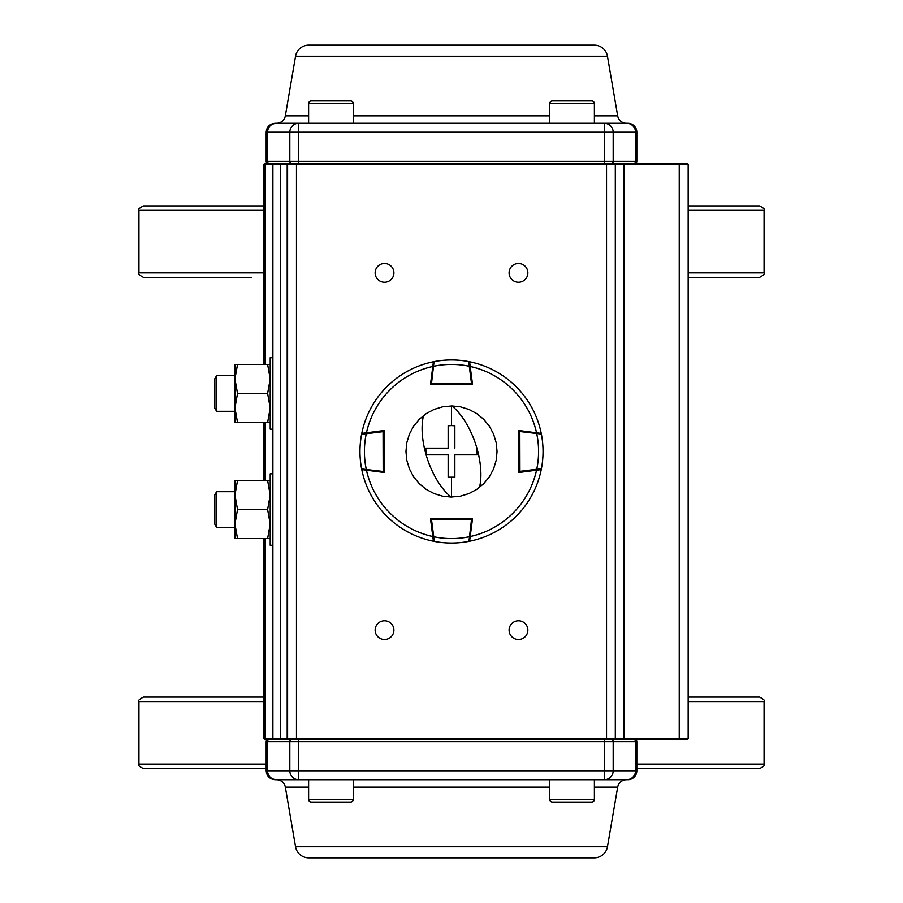 <?xml version="1.0" encoding="UTF-8"?>
<svg xmlns="http://www.w3.org/2000/svg" width="903" height="903" viewBox="0 0 903 903"><rect width="100%" height="100%" fill="white"/><g stroke="black" fill="none" stroke-linecap="round" stroke-linejoin="round"><path stroke-width="1.35" d="M636.818 768.543L759.615 768.543C763.836 766.489 765.326 764.999 764.073 764.073L636.818 764.073M266.182 764.073L138.927 764.073C137.674 764.999 139.164 766.489 143.385 768.543L266.182 768.543M688.165 701.563L764.073 701.563C765.552 701.044 764.062 699.554 759.615 697.093L688.165 697.093M263.958 697.093L143.385 697.093C138.938 699.554 137.448 701.044 138.927 701.563L263.958 701.563M263.958 205.907L143.385 205.907C138.938 208.367 137.448 209.857 138.927 210.365L263.958 210.365M688.165 210.365L764.073 210.365C765.552 209.857 764.062 208.367 759.615 205.907L688.165 205.907M263.958 272.887L138.927 272.887C137.448 273.395 138.938 274.884 143.385 277.345L251.203 277.345M688.165 277.345L759.615 277.345C764.062 274.884 765.552 273.395 764.073 272.887L688.165 272.887M549.735 779.707L549.735 799.358A2.675 2.675 0 0 0 552.422 802.033L591.713 802.033A2.675 2.675 0 0 0 594.388 799.358L594.388 779.707M572.062 802.033L560.853 802.033M308.612 799.358A2.675 2.675 0 0 0 311.287 802.033L350.578 802.033A2.675 2.675 0 0 0 353.265 799.358L308.612 799.358L308.612 779.707M353.265 779.707L353.265 799.358M594.388 103.642A2.675 2.675 0 0 0 591.713 100.967L552.422 100.967A2.675 2.675 0 0 0 549.735 103.642L594.388 103.642L594.388 123.293M549.735 123.293L549.735 103.642M572.062 100.967L560.853 100.967M214.835 524.327L214.835 494.776L216.618 491.683L216.618 527.408L214.835 524.327M214.835 408.224L214.835 378.673L216.618 375.592L216.618 411.316L214.835 408.224M353.265 123.293L353.265 103.642A2.675 2.675 0 0 0 350.578 100.967L311.287 100.967A2.675 2.675 0 0 0 308.612 103.642L308.612 123.293M270.2 364.428L237.523 364.428L234.927 378.933L237.523 393.448L234.927 407.964L237.523 422.48L267.615 422.48L270.2 407.964L267.615 393.448L237.523 393.448M267.615 364.428L270.2 378.933L267.615 393.448M270.2 422.48L267.615 422.48M237.523 364.428L234.927 364.428L234.927 422.48L237.523 422.48M270.2 480.52L237.523 480.52L234.927 495.036L237.523 509.552L234.927 524.067L237.523 538.572L267.615 538.572L270.2 524.067L267.615 509.552L237.523 509.552M267.615 480.52L270.2 495.036L267.615 509.552M270.2 538.572L267.615 538.572M237.523 480.52L234.927 480.52L234.927 538.572L237.523 538.572M448.148 448.148L448.148 425.798L448.148 448.148L425.798 448.148L426.114 454.852A53.48 25.228 71.3 0 0 451.071 497.045L460.372 496.176L468.939 493.58L476.784 489.381L483.703 483.703L489.358 476.818L493.58 468.939L496.165 460.395L497.045 451.534L496.176 442.628L493.591 434.106L489.381 426.216L483.726 419.319L476.84 413.653L468.95 409.431L460.44 406.835L451.929 405.955L442.628 406.824L434.061 409.42L426.216 413.619L419.297 419.297L413.642 426.182L409.42 434.061L406.835 442.605L405.955 451.466L406.824 460.372L409.409 468.894L413.619 476.784L419.274 483.681L426.16 489.347L434.05 493.569L442.56 496.165L451.071 497.045M448.148 425.798L451.5 425.584L451.5 405.955M451.929 405.955A53.48 25.228 71.3 0 1 476.886 448.148L477.202 454.852L454.852 454.852L454.852 477.202L448.148 477.202L448.148 454.852L426.114 454.852M448.148 477.202L448.148 454.852L425.798 454.852M451.5 425.584L454.852 425.798L454.852 448.148M451.5 497.045L451.5 477.416M362.396 433.327L366.144 432.842L366.257 433.733L361.64 434.05A91.542 91.542 0 0 0 359.958 451.5A91.542 91.542 0 0 1 361.64 434.05A0.892 0.892 0 0 1 362.396 433.327A0.892 0.892 0 0 0 361.64 434.05M384.068 431.532L366.257 433.733A87.072 87.072 0 0 0 366.257 469.267L366.144 470.158L362.396 469.673A0.892 0.892 0 0 1 361.64 468.95A91.542 91.542 0 0 1 359.958 451.5A91.542 91.542 0 0 0 361.64 468.95L383.177 471.468L383.064 430.641A0.892 0.892 0 0 1 384.068 431.532A0.892 0.892 0 0 0 383.064 430.641L369.225 432.447M361.64 468.95A0.892 0.892 0 0 0 362.396 469.673L366.46 470.192A87.072 87.072 0 0 0 432.808 536.54L430.517 518.932L472.483 518.932L470.192 536.54A87.072 87.072 0 0 0 536.54 470.192L518.932 472.483L518.932 430.517L536.54 432.808A87.072 87.072 0 0 0 470.192 366.46L472.483 384.068L430.517 384.068L432.808 366.46A87.072 87.072 0 0 0 366.46 432.808L384.068 430.517L384.068 472.483L361.764 469.583A91.542 91.542 0 0 0 433.417 541.236A91.542 91.542 0 0 1 361.764 469.583M383.177 472.359L384.068 471.58L383.064 472.359A0.892 0.892 0 0 0 384.068 471.468L383.064 472.359L383.177 471.468L384.068 471.468L383.064 472.359M469.853 363.796L469.673 362.396A0.892 0.892 0 0 0 468.95 361.64L469.267 366.257A87.072 87.072 0 0 0 433.733 366.257L432.842 366.144L433.327 362.396L432.808 366.46L433.417 361.764A91.542 91.542 0 0 0 361.764 433.417A91.542 91.542 0 0 1 433.417 361.764M434.05 361.64A0.892 0.892 0 0 0 433.327 362.396A0.892 0.892 0 0 1 434.05 361.64A91.542 91.542 0 0 1 468.95 361.64A91.542 91.542 0 0 0 434.05 361.64L431.532 383.177L471.468 383.177L469.267 366.257L470.158 366.144M471.58 384.068L472.359 383.064L471.468 383.177L471.468 384.068A0.892 0.892 0 0 0 472.359 383.064L471.58 384.068M430.641 383.177A0.892 0.892 0 0 0 431.532 384.068L430.641 383.064A0.892 0.892 0 0 0 430.641 383.177L431.42 384.068M433.147 539.204L433.327 540.604A0.892 0.892 0 0 0 434.05 541.36L433.733 536.743A87.072 87.072 0 0 0 469.267 536.743L470.158 536.856L469.673 540.604L470.192 536.54L469.583 541.236A91.542 91.542 0 0 0 541.236 469.583A91.542 91.542 0 0 1 469.583 541.236M468.95 541.36A0.892 0.892 0 0 0 469.673 540.604A0.892 0.892 0 0 1 468.95 541.36A91.542 91.542 0 0 1 434.05 541.36A91.542 91.542 0 0 0 468.95 541.36L471.468 519.823L431.532 519.823L433.733 536.743L432.842 536.856M431.42 518.932L430.641 519.936L431.532 519.823L431.532 518.932A0.892 0.892 0 0 0 430.641 519.936L431.42 518.932L430.641 519.936A0.892 0.892 0 0 1 431.532 518.932M472.359 519.823A0.892 0.892 0 0 0 471.468 518.932L472.359 519.936A0.892 0.892 0 0 0 472.359 519.823L471.58 518.932M540.604 469.673L536.856 470.158L536.743 469.267L541.36 468.95A91.542 91.542 0 0 0 543.042 451.5A91.542 91.542 0 0 1 541.36 468.95A0.892 0.892 0 0 1 540.604 469.673A0.892 0.892 0 0 0 541.36 468.95M518.932 471.468L536.743 469.267A87.072 87.072 0 0 0 536.743 433.733L536.856 432.842L540.604 433.327A0.892 0.892 0 0 1 541.36 434.05A91.542 91.542 0 0 1 543.042 451.5A91.542 91.542 0 0 0 541.36 434.05L519.823 431.532L519.936 472.359A0.892 0.892 0 0 1 518.932 471.468A0.892 0.892 0 0 0 519.936 472.359L518.932 471.58L519.936 472.359L533.775 470.553M541.36 434.05A0.892 0.892 0 0 0 540.604 433.327L541.236 433.417A91.542 91.542 0 0 0 469.583 361.764A91.542 91.542 0 0 1 541.236 433.417M519.823 430.641A0.892 0.892 0 0 0 518.932 431.532L519.936 430.641A0.892 0.892 0 0 0 519.823 430.641L518.932 431.42M432.808 536.54L433.417 541.236M366.46 432.808L361.764 433.417M470.192 366.46L469.583 361.764M536.54 470.192L541.236 469.583M272.887 545.277L270.2 545.277L270.2 473.827L272.887 473.827M272.887 429.173L270.2 429.173L270.2 357.723L272.887 357.723M384.52 282.267A9.38 9.38 0 0 0 393.9 272.887A9.38 9.38 0 0 0 384.52 263.507A9.38 9.38 0 0 0 375.14 272.887A9.38 9.38 0 0 0 384.52 282.267M518.48 282.267A9.38 9.38 0 0 0 527.86 272.887A9.38 9.38 0 0 0 518.48 263.507A9.38 9.38 0 0 0 509.1 272.887A9.38 9.38 0 0 0 518.48 282.267M518.48 639.493A9.38 9.38 0 0 0 527.86 630.113A9.38 9.38 0 0 0 518.48 620.733A9.38 9.38 0 0 0 509.1 630.113A9.38 9.38 0 0 0 518.48 639.493M384.52 639.493A9.38 9.38 0 0 0 393.9 630.113A9.38 9.38 0 0 0 384.52 620.733A9.38 9.38 0 0 0 375.14 630.113A9.38 9.38 0 0 0 384.52 639.493M688.165 738.372A1.14 1.14 0 0 1 687.025 739.512L265.098 739.512L263.958 738.372L688.165 738.372L688.165 164.628L263.958 164.628A1.14 1.14 0 0 1 265.098 163.488L687.025 163.488A1.14 1.14 0 0 1 688.165 164.628A1.14 1.14 0 0 0 687.025 163.488A1.14 1.14 0 0 1 688.165 164.628M263.958 738.372L263.958 538.572M263.958 480.52L263.958 422.48M263.958 364.428L263.958 164.628M272.887 738.372A1.14 1.14 0 0 0 274.027 739.512A1.14 1.14 0 0 1 272.887 738.372L272.887 164.628A1.14 1.14 0 0 1 274.027 163.488A1.14 1.14 0 0 0 272.887 164.628M268.315 163.488A2.133 2.133 0 0 1 266.182 161.355L289.818 161.355A2.133 2.111 -90 0 0 291.94 163.488L266.351 163.488A1.14 1.14 -90 0 0 265.211 164.628L265.211 364.428M607.787 163.488L618.95 163.488M607.787 739.512L618.95 739.512M265.211 538.572L265.211 738.372A1.14 1.14 -90 0 0 266.351 739.512L269.568 739.512A2.133 2.111 90 0 0 267.457 741.645L267.457 770.778L266.182 770.778C266.712 776.196 269.692 779.176 275.122 779.707L276.521 779.707A8.928 8.928 0 0 1 285.325 787.123L308.612 787.123M288.734 163.488A1.14 1.14 90 0 0 287.594 164.628L287.594 738.372A1.14 1.14 90 0 0 288.734 739.512L288.328 739.512A1.14 1.14 90 0 1 287.188 738.372L287.188 164.628A1.14 1.14 90 0 1 288.328 163.488M626.479 123.293L604.31 123.293L626.479 123.293A8.928 8.928 0 0 1 617.675 115.877L607.459 56.279A13.398 13.398 0 0 0 594.264 45.15L308.736 45.15L594.264 45.15M276.521 123.293L298.69 123.293L276.521 123.293A8.928 8.928 0 0 0 285.325 115.877L308.612 115.877M627.878 123.293L626.682 123.293L627.878 123.293A8.928 8.928 0 0 1 636.818 132.222L613.182 132.222L613.182 161.355L635.543 161.355L635.543 132.222A8.928 8.872 -90 0 0 626.682 123.293L298.69 123.293A8.928 8.872 90 0 0 289.818 132.222L266.182 132.222C266.712 126.804 269.692 123.824 275.122 123.293L298.69 123.293L298.69 161.355L604.31 161.355L604.31 132.222L289.818 132.222L289.818 161.355L298.69 161.355L298.69 163.488M266.182 161.355L266.182 132.222M308.736 45.15A13.398 13.398 0 0 0 295.541 56.279L285.325 115.877M633.432 163.488A2.133 2.111 -90 0 0 635.543 161.355L636.818 161.355A2.133 2.133 0 0 1 634.685 163.488M268.315 739.512A2.133 2.133 0 0 0 266.182 741.645L289.818 741.645A2.133 2.111 90 0 1 291.94 739.512L269.568 739.512M626.479 779.707L604.31 779.707L626.479 779.707A8.928 8.928 0 0 0 617.675 787.123L607.459 846.721A13.398 13.398 0 0 1 594.264 857.85L308.736 857.85L594.264 857.85M276.521 779.707L626.682 779.707A8.928 8.872 -90 0 0 635.543 770.778L613.182 770.778L613.182 741.645L635.543 741.645L635.543 770.778A8.928 8.872 90 0 1 626.682 779.707M627.878 779.707A8.928 8.928 0 0 0 636.818 770.778L635.543 770.778M266.182 741.645L266.182 770.778M308.736 857.85A13.398 13.398 0 0 1 295.541 846.721L285.325 787.123M298.69 739.512L298.69 741.645L289.818 741.645L289.818 770.778L298.69 770.778L298.69 741.645L604.31 741.645L604.31 770.778L298.69 770.778L298.69 779.707L276.318 779.707C270.934 779.176 267.977 776.196 267.457 770.778L267.457 741.645M633.432 739.512A2.133 2.111 90 0 1 635.543 741.645L636.818 741.645A2.133 2.133 0 0 0 634.685 739.512M549.735 799.358L594.388 799.358M353.265 103.642L308.612 103.642M423.518 415.561A53.48 25.228 71.3 0 0 425.64 453.137M477.36 449.863A53.48 25.228 71.3 0 1 479.482 487.439M469.673 362.396A0.892 0.892 0 0 0 468.95 361.64M471.468 384.068A0.892 0.892 0 0 0 472.359 383.064M431.532 383.177L430.641 383.064L431.532 384.068L431.532 383.177M433.327 540.604A0.892 0.892 0 0 0 434.05 541.36M471.468 519.823L472.359 519.936L471.468 518.932L471.468 519.823M519.823 431.532L519.936 430.641L518.932 431.532L519.823 431.532M606.534 739.512L606.534 163.488M296.466 739.512L296.466 163.488M614.175 739.512A1.14 1.129 90 0 0 615.304 738.372L615.304 164.628A1.14 1.129 90 0 0 614.175 163.488M624.075 739.512L624.075 163.488M679.237 739.512L679.237 163.488M265.211 480.52L265.211 422.48M273.869 739.512A1.14 1.14 -90 0 1 272.74 738.372L272.74 545.277M272.74 473.827L272.74 429.173M272.74 357.723L272.74 164.628A1.14 1.14 -90 0 1 273.869 163.488M280.291 739.512L280.291 163.488M295.541 56.279L607.459 56.279M353.265 115.877L549.735 115.877M594.388 115.877L617.675 115.877M269.568 163.488A2.133 2.111 -90 0 1 267.457 161.355L267.457 132.222C267.977 126.804 270.934 123.824 276.318 123.293M635.543 161.355L635.543 132.222M604.31 163.488L604.31 161.355L613.182 161.355A2.133 2.111 -90 0 1 611.06 163.488M613.182 132.222L604.31 132.222L604.31 123.293A8.928 8.872 -90 0 1 613.182 132.222M295.541 846.721L607.459 846.721M353.265 787.123L549.735 787.123M594.388 787.123L617.675 787.123M298.69 779.707A8.928 8.872 -90 0 1 289.818 770.778L267.457 770.778M613.182 770.778L604.31 770.778L604.31 779.707A8.928 8.872 90 0 0 613.182 770.778M604.31 739.512L604.31 741.645L613.182 741.645A2.133 2.111 90 0 0 611.06 739.512M764.073 764.073L764.073 701.563M138.927 764.073L138.927 701.563M138.927 210.365L138.927 272.887M764.073 210.365L764.073 272.887M234.927 527.408L216.618 527.408M234.927 491.683L216.618 491.683M234.927 411.316L216.618 411.316M234.927 375.592L216.618 375.592M636.818 161.355L636.818 132.222M636.818 741.645L636.818 770.778"/></g></svg>
